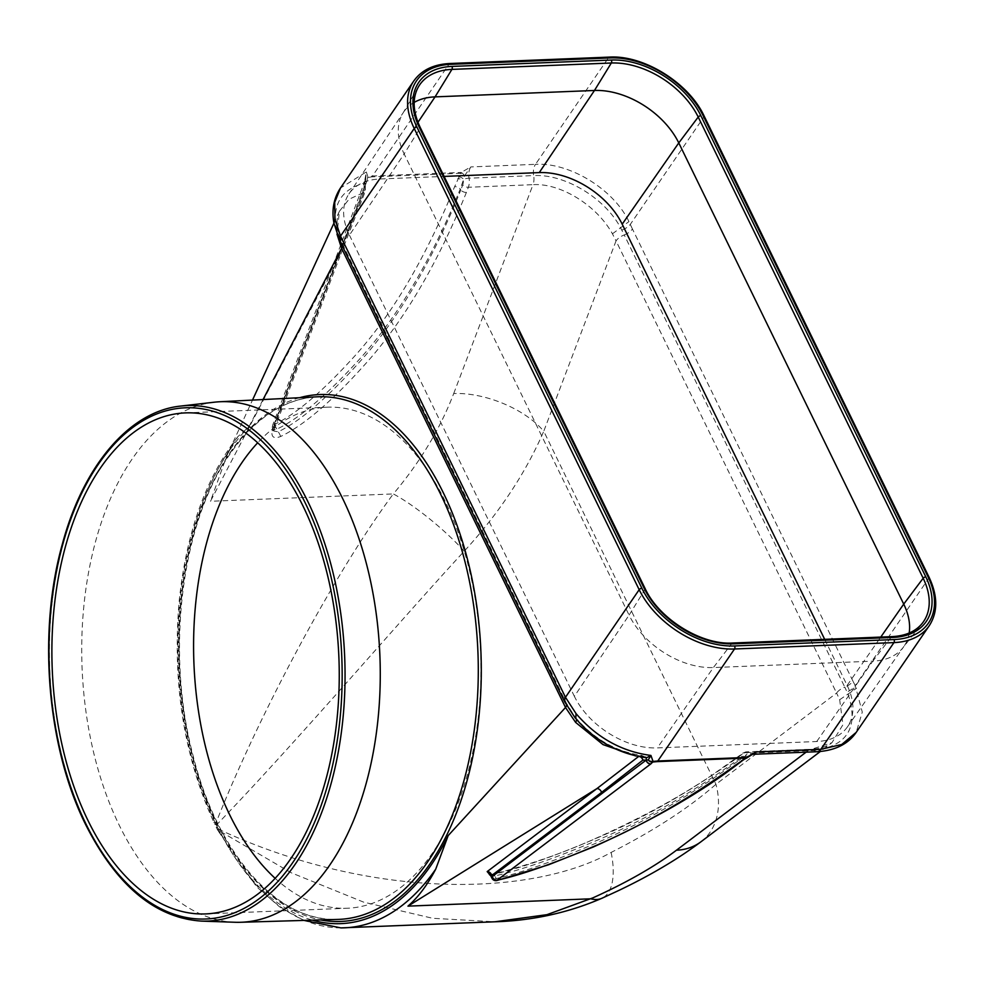 <?xml version="1.0" encoding="UTF-8"?>
<svg xmlns="http://www.w3.org/2000/svg" width="985" height="985" viewBox="0 0 985 985"><rect width="100%" height="100%" fill="white"/><g stroke="black" fill="none" stroke-linecap="round" stroke-linejoin="round"><path stroke-width="0.74" stroke-dasharray="4.92 3.69" d="M235.07 922.268A260.471 149.03 -92.3 0 1 119.21 825.159A260.471 149.03 -92.3 0 1 132.064 459.145A260.471 149.03 87.7 0 1 214.213 402.212M824.679 639.339L847.137 685.388A69.159 45.002 34.4 0 1 847.334 727.016A69.159 45.002 34.4 0 1 816.725 741.52L657.315 747.911A69.159 45.002 34.4 0 1 574.366 696.321L629.095 615.12L404.158 153.931L420.053 128.198A72.459 47.145 -145.6 0 1 418.526 86.655L402.668 113.62A70.292 45.741 34.4 0 0 404.158 153.931L349.429 235.132A69.159 45.002 -145.6 0 1 348.862 194.045A69.159 45.002 -145.6 0 1 379.841 178.999L444.087 176.413M816.725 741.52L872.808 661.157L713.399 667.559A70.292 45.741 -145.6 0 1 629.095 615.12L645.003 589.399A72.459 47.145 34.4 0 0 731.892 643.439L891.302 637.036A72.459 47.145 34.4 0 0 922.305 623.271L902.888 647.798A70.292 45.741 -145.6 0 1 872.808 661.157L891.302 637.036A2.167 1.231 -92.3 0 1 891.991 636.63M638.539 756.554L641.567 755.372L643.882 756.554A4.322 3.115 -48.7 0 1 645.483 757.145L645.483 757.145A4.322 3.115 -48.7 0 1 645.938 757.699M645.483 757.145L641.567 755.372C616.561 751.826 594.878 739.587 576.52 718.668L575.819 718.262C594.829 740.117 617.521 752.885 643.882 756.554L646.616 757.773M491.958 878.226A4.322 2.155 154 0 0 496.132 878.558L496.883 880.528M700.988 841.756A69.159 52.71 -127.1 0 0 715.947 784.306L543.757 431.27C525.621 473.157 499.112 513.136 464.218 551.206C398.075 622.828 295.365 743.38 216.688 824.74L218.99 829.456C371.911 900.339 531.654 896.707 611.131 852.431C653.966 830.638 688.909 807.922 715.947 784.306L836.597 693.071L839.676 699.719L842.938 724.738L831.968 742.69L808.796 750.127L744.155 752.725L740.88 755.187C696.333 787.704 650.654 814.324 603.854 835.058C557.953 855.054 521.348 868.08 494.039 874.138L494.827 875.887C491.047 876.256 490.025 876.108 491.798 875.431M494.039 874.138L489.951 874.803M640.496 756.923A4.322 3.263 -128.8 0 0 638.834 756.32L635.719 755.951M744.131 759.386A4.322 2.881 -121.6 0 0 745.128 756.308L752.663 754.313A10.81 6.181 87.7 0 1 752.491 754.325A10.81 6.181 87.7 0 1 749.45 753.094A4.322 3.103 131.7 0 0 745.128 756.308L738.922 760.358L738.418 759.312C694.117 791.435 648.832 817.661 602.549 837.989C557.214 857.541 521.299 870.174 494.827 875.887L496.132 878.558C521.902 872.71 556.488 860.348 599.89 841.486C646.997 820.764 693.341 793.725 738.922 760.358A4.322 3.3 -127.1 0 1 737.987 763.954M464.218 551.206A69.159 13.482 40.2 0 0 393.323 493.928L394.899 492.057C420.915 460.783 440.529 427.933 453.716 393.532A69.159 33.896 20.8 0 1 543.757 431.27L616.044 240.882L836.597 693.071A10.81 5.393 -26 0 1 844.785 687.124L848.159 694.4C858.871 727.262 847.519 745.965 814.09 750.496L749.45 753.094A10.81 6.181 -92.3 0 0 746.408 751.863A10.81 6.181 -92.3 0 0 744.155 752.725A4.322 3.3 52.9 0 0 742.616 753.254A4.322 3.3 52.9 0 0 741.68 756.837A6.489 3.706 -92.3 0 1 744.007 756.517A4.322 3.3 -127.1 0 1 743.084 760.1M747.516 757.49A4.322 1.453 -127.9 0 0 747.652 756.148A4.322 2.253 -116.3 0 1 747.209 757.6M806.099 752.171L808.796 750.127A10.81 6.181 87.7 0 1 811.049 749.277C820.025 748.772 826.994 746.568 831.968 742.69L820.296 751.53M611.131 852.431A69.159 30.461 -114.1 0 1 601.835 898.308M341.019 927.895A270.173 154.583 -92.3 0 1 219.729 831.032A4.322 2.216 -26.8 0 1 217.697 830.22L216.922 828.644A4.322 2.155 -26 0 0 218.99 829.456L219.729 831.032L291.215 872.772L363.711 902.162L432.686 918.291L494.962 921.788M909.192 633.01A70.292 45.741 -145.6 0 1 903.91 646.419A70.292 45.741 -145.6 0 1 902.888 647.798M929.052 577.198A2.167 1.083 -26 0 1 928.88 578.072L855.226 685.597L862.281 712.118L856.187 732.384M453.716 393.532L533.008 184.675C559.615 182.915 596.11 204.424 612.436 233.802L616.044 240.882A10.81 5.393 -26 0 1 624.244 234.935L844.785 687.124A10.81 5.393 -26 0 0 852.973 681.177L855.226 685.597A10.81 5.713 -28 0 1 847.063 691.913M566.547 705.334A10.81 5.393 154 0 0 566.375 703.118A10.81 5.393 154 0 0 565.242 701.886L575.055 717.782M565.796 702.995A10.81 5.479 -26.5 0 1 564.651 701.776M275.16 878.337A250.719 143.453 -92.3 0 0 347.323 908.244A250.719 143.453 -92.3 0 0 432.501 852.973A250.719 143.453 -92.3 0 0 469.771 571.743A250.719 143.453 -92.3 0 0 327.217 407.199A250.719 143.453 -92.3 0 0 257.688 442.782M414.168 102.403A70.292 45.741 34.4 0 0 403.579 112.167A70.292 45.741 34.4 0 0 402.668 113.62M342.546 246.385A10.81 5.393 154 0 0 342.435 243.96A10.81 5.393 154 0 0 341.302 242.729L335.725 225.996C332.955 203.193 342.46 188.935 364.241 183.21A4.322 0.837 -10.2 0 1 365.915 183.567A4.322 0.837 -10.2 0 1 365.25 184.158L365.226 184.355A4.322 2.118 -159.2 0 1 364.733 182.668A4.322 2.118 -159.2 0 1 366.691 181.708L274.556 424.387C296.965 413.663 324.927 389.506 358.429 351.904C394.677 310.447 426.751 255.361 454.639 186.657L460.734 173.298L372.022 176.857A4.322 2.475 87.7 0 1 372.465 175.995L367.861 176.684L366.321 171.919L365.25 184.158A4.322 2.167 -160.1 0 1 364.782 182.52L364.782 182.52A4.322 2.167 -160.1 0 1 366.765 181.499L366.691 181.708M303.971 920.409L279.58 906.853L256.728 886.919L217.697 830.22A4.322 2.216 -26.8 0 1 218.017 828.41L217.254 826.895A4.322 2.155 -26 0 0 216.922 828.644L214.619 823.928A4.322 2.155 -26 0 0 216.688 824.74L215.875 823.14A270.173 154.583 87.7 0 1 181.092 600A270.173 154.583 87.7 0 1 230.478 448.384L237.89 436.626L248.836 426.911L263.044 399.553M339.357 254.893L364.745 189.748L365.226 184.355L273.091 427.022L273.608 428.081L339.357 254.893A4.322 2.118 20.8 0 1 339.862 256.568L365.226 191.496A4.322 2.179 21.7 0 0 364.745 189.748M852.973 681.177L632.432 228.988A10.81 5.393 -26 0 1 624.244 234.935L620.439 227.51C604.568 197.788 564.516 173.779 533.685 175.589A10.81 6.181 -92.3 0 1 533.008 184.675L468.355 187.273L466.397 192.432C439.051 260.2 407.248 315.262 371 357.629C335.269 398.469 305.128 424.757 280.602 436.515C273.904 439.064 271.084 437.131 272.155 430.716L337.904 257.528L363.797 192.407L364.241 183.21L366.321 171.919L340.478 188M280.602 436.515A4.322 0.936 -118.7 0 0 278.226 431.787L276.92 429.115A4.322 0.936 61.3 0 1 274.556 424.387A4.322 2.118 -159.2 0 0 272.599 425.348A4.322 4.322 0 0 0 272.747 428.783A4.322 2.155 154 0 0 276.92 429.115C300.154 418.059 328.805 393.52 362.849 355.487C399.639 313.612 432.107 258.119 460.266 189.022A4.322 2.118 20.8 0 0 454.639 186.657M632.432 228.988L628.947 221.588C613.261 188.677 568.85 162.229 535.483 164.335A10.81 6.181 -92.3 0 0 533.685 175.589L469.045 178.174A4.322 0.85 169.6 0 0 463.664 179.233L460.266 189.022L460.771 190.068C433.683 257.454 402.262 312.122 366.543 354.083C331.354 394.468 301.915 420.373 278.226 431.787L273.879 431.085L273.608 428.081A4.322 2.118 20.8 0 1 274.101 429.755L339.862 256.568A4.322 2.118 20.8 0 1 337.904 257.528L210.482 501.267L226.747 456.006L252.492 400.095M272.155 430.716A4.322 2.118 20.8 0 0 274.101 429.755L273.892 431.11L272.747 428.783A4.322 2.155 154 0 1 273.091 427.022A4.322 2.118 -159.2 0 1 272.599 425.348L365.447 179.516A4.322 2.672 -173 0 1 367.664 177.534L366.765 181.499M230.478 448.384L226.747 456.006M372.022 176.857L367.664 177.534A4.322 1.884 75.3 0 1 367.861 176.684A4.322 3.521 -166.1 0 0 365.546 178.999L365.546 178.999A4.322 4.322 0 0 0 365.447 179.516A4.322 2.672 -173 0 0 365.497 180.156A4.322 3.521 -166.1 0 1 365.546 178.999L365.226 191.496A4.322 2.179 21.7 0 1 363.797 192.407L348.961 199.302L339.419 211.246L336.993 234.159M339.419 211.246L333.94 223.139L337.535 229.062C336.501 221.994 337.129 216.06 339.419 211.246M458.567 176.647A4.322 1.711 28 0 1 463.664 179.233L464.551 175.724A4.322 1.453 52.1 0 0 461.177 172.424L470.83 166.921A10.81 6.181 -92.3 0 0 469.045 178.174A10.81 6.181 87.7 0 1 468.355 187.273A4.322 2.118 -159.2 0 1 462.728 184.909A6.489 3.706 87.7 0 0 463.307 180.994A4.322 2.118 20.8 0 0 457.68 178.63M704.115 116.008A2.167 1.083 -26 0 1 703.943 116.883A79.502 51.725 34.4 0 0 608.607 57.586L535.483 164.335L470.83 166.921L464.551 175.724A4.322 1.145 36.3 0 0 460.734 173.298A4.322 2.475 -92.3 0 1 461.177 172.424L372.465 175.995L449.185 63.976A79.502 51.725 34.4 0 0 413.798 80.967M217.254 826.895L214.964 822.179A4.322 2.155 -26 0 0 214.619 823.928L213.856 822.327A4.322 2.105 -25.2 0 0 215.875 823.14C257.922 716.526 334.198 573.442 393.323 493.928L210.482 501.267M349.429 235.132L574.366 696.321M929.323 625.61A79.502 51.725 -145.6 0 0 928.88 578.072L703.943 116.883L630.289 224.408A10.81 5.073 -24 0 1 621.806 230.059M340.773 241.62A10.81 5.307 -25.5 0 1 339.628 240.402M180.612 406.079A257.947 147.59 -92.3 0 0 59.248 559.628A257.947 147.59 -92.3 0 0 86.508 824.888A257.947 147.59 -92.3 0 0 86.532 824.938A257.947 147.59 87.7 0 0 86.557 824.987A257.947 147.59 87.7 0 0 201.272 921.098M732.581 643.033A2.167 1.231 -92.3 0 0 731.892 643.439L713.399 667.559L657.315 747.911M817.131 751.727A10.81 6.181 87.7 0 1 814.09 750.496A10.81 6.181 87.7 0 0 811.049 749.277L746.408 751.863L739.353 755.717A4.322 3.3 52.9 0 0 738.418 759.312L741.68 756.837M576.754 719.826L566.375 703.118L342.435 243.96L337.535 229.062L336.735 232.608M740.88 755.187A4.322 3.3 52.9 0 0 739.353 755.717L713.152 774.345C680.376 796.693 640.619 818.313 593.893 839.208C563.321 852.936 530.041 864.51 494.088 873.917L491.392 874.409M839.676 699.719L856.556 688.244M218.017 828.41A265.851 152.109 -92.3 0 0 312.454 920.162M847.137 685.388L880.762 637.086M645.126 588.587A2.167 1.083 -26 0 1 645.003 589.399L420.053 128.198A2.167 1.083 -26 0 0 420.189 127.397M340.17 241.51L564.11 700.68M417.948 122.312L379.841 178.999M317.035 396.82A261.505 149.621 -92.3 0 0 229.148 454.368A261.505 149.621 -92.3 0 0 229.099 454.417A261.505 149.621 -92.3 0 0 190.056 746.999A261.505 149.621 -92.3 0 0 338.003 919.411C278.349 922.736 217.205 854.217 192.826 754.695C165.431 651.183 181.437 522.579 230.047 453.962L230.084 453.9C255.275 417.911 284.259 398.888 317.035 396.82M299.625 397.706A263.672 150.853 -92.3 0 0 230.084 452.608A263.672 150.853 -92.3 0 0 230.034 452.669A263.672 150.853 -92.3 0 0 187.249 731.683A263.672 150.853 -92.3 0 0 320.568 919.916M214.964 822.179L214.225 820.64A265.851 152.109 87.7 0 1 179.996 601.072A265.851 152.109 87.7 0 1 248.836 426.911M466.397 192.432A4.322 2.118 -159.2 0 1 460.771 190.068L462.728 184.909M612.436 233.802L628.947 221.588M237.89 436.626C206 477.627 186.46 532.245 179.233 600.505C172.166 681.731 183.715 755.68 213.856 822.327A4.322 2.105 -25.2 0 1 214.225 820.64M609.333 57.105A2.167 1.231 -92.3 0 0 608.607 57.586L449.185 63.976A2.167 1.231 -92.3 0 1 449.923 63.508M847.334 727.016L903.91 646.419M348.862 194.045L403.579 112.167M205.619 913.92L347.323 908.244M185.525 412.887L327.217 407.199"/><path stroke-width="1.48" d="M180.612 406.079C129.429 411.287 83.257 465.77 62.326 544.2C37.541 632.259 47.071 747.196 85.596 824.482L85.646 824.58C116.476 885.613 155.027 917.786 201.272 921.098A257.947 147.59 87.7 0 0 332.832 777.017A257.947 147.59 87.7 0 0 307.96 501.796A257.947 147.59 87.7 0 0 307.936 501.734A257.947 147.59 -92.3 0 0 180.612 406.079L214.213 402.212A260.471 149.03 87.7 0 1 219.643 401.757A260.471 149.03 87.7 0 1 342.78 498.804A260.471 149.03 87.7 0 1 329.926 864.83A260.471 149.03 -92.3 0 1 240.525 922.28L338.003 919.411A261.505 149.621 -92.3 0 0 427.712 861.789A261.505 149.621 -92.3 0 0 427.761 861.727A261.505 149.621 87.7 0 0 427.798 861.666A261.505 149.621 -92.3 0 0 466.434 567.606A261.505 149.621 -92.3 0 0 317.035 396.82L219.643 401.757M341.019 927.895A270.173 154.583 -92.3 0 0 344.553 927.821A270.173 154.583 -92.3 0 0 435.715 869.176L448.175 835.6A265.851 152.109 -92.3 0 1 337.363 923.708A265.851 152.109 -92.3 0 1 312.454 920.162M601.539 792.433L642.922 760.088L646.074 760.174A4.322 3.3 52.9 0 0 650.691 764.015L496.92 880.307C521.865 874.779 555.774 862.811 598.621 844.379C645.2 824.076 691.138 797.444 736.46 764.483L745.941 758.056L657.229 761.614A4.322 2.475 -92.3 0 0 657.795 760.999L653.055 761.417A4.322 3.423 11.5 0 1 648.265 759.915L646.074 760.174L492.303 876.478L491.798 875.431L601.539 792.433A4.322 3.3 -127.1 0 0 596.922 788.591L638.834 756.32M645.938 757.699A4.322 3.115 -48.7 0 1 646.185 760.161A4.322 3.337 52.2 0 0 650.826 763.917L650.691 764.015M496.883 880.528L496.92 880.307A4.322 3.3 52.9 0 1 492.303 876.478A4.322 2.155 154 0 0 491.958 878.226A4.322 4.322 0 0 0 496.883 880.528L548.497 864.793L593.327 846.989C652.698 820.234 700.914 792.556 737.987 763.954L737.987 763.954A4.322 3.3 -127.1 0 1 736.46 764.483M491.392 874.409L489.286 874.421L490.838 875.924L491.798 875.431A4.322 3.3 -127.1 0 0 487.181 871.59L596.922 788.591L407.95 906.138C418.169 897.273 427.428 884.961 435.715 869.176M489.951 874.803L487.181 871.59M635.719 755.951L603.066 744.623L575.634 722.411L565.525 707.501A10.81 5.393 154 0 0 566.547 705.334M657.229 761.614L652.735 762.021A4.322 1.601 -97.8 0 0 653.055 761.417L650.925 755.446L646.616 757.773C618.408 753.907 594.546 740.585 575.055 717.782L564.651 701.776A10.81 5.479 -26.5 0 1 565.464 697.294L576.028 713.583C596.651 737.605 621.609 751.567 650.925 755.446L648.265 759.915A4.322 3.805 38.6 0 0 652.735 762.021L650.826 763.917M741.545 760.629A4.322 3.3 -127.1 0 0 743.084 760.1L744.131 759.386A4.322 2.881 -121.6 0 1 742.936 759.681M747.209 757.6A4.322 2.253 -116.3 0 1 746.778 757.957A4.322 2.253 -116.3 0 1 745.941 758.056A4.322 2.475 87.7 0 0 746.507 757.44L756.16 751.937A10.81 6.181 87.7 0 1 752.675 754.301L817.131 751.727C835.095 750.57 848.11 744.118 856.187 732.384L841.756 744.475L820.813 749.339L756.16 751.937L747.516 757.49A4.322 1.453 -127.9 0 1 746.507 757.44L657.795 760.999L734.514 648.992A79.502 51.725 -145.6 0 1 639.179 589.695A2.167 1.083 154 0 1 641.875 588.267A77.335 50.321 -145.6 0 0 734.625 645.951A2.167 1.231 87.7 0 1 734.514 648.992L893.937 642.602L820.813 749.339A10.81 6.181 87.7 0 1 817.131 751.727M820.296 751.53L700.988 841.756C677.84 859.117 650.395 875.382 618.654 890.526L601.835 898.308A69.159 30.461 -114.1 0 1 590.803 898.8L407.95 906.138M601.835 898.308C568.222 912.799 532.602 920.618 494.962 921.788L546.958 914.671L592.835 897.889C626.645 882.597 654.533 866.714 676.461 850.215L806.099 752.171M880.762 637.086L903.725 604.101A70.292 45.741 -145.6 0 1 909.192 633.01M257.688 442.782A250.719 143.453 -92.3 0 0 242.039 462.47A250.719 143.453 -92.3 0 0 275.16 878.337M824.679 639.339L622.2 224.186A69.159 45.002 -145.6 0 0 539.251 172.597L444.087 176.413M733.591 643.833A2.167 1.231 -92.3 0 0 732.581 643.033C701.271 645.15 658.99 618.875 645.126 588.587A2.167 1.083 -26 0 0 644.104 588.18A74.614 48.548 34.4 0 0 733.591 643.833L893.001 637.443A2.167 1.231 -92.3 0 0 891.991 636.63C905.584 635.916 915.693 631.471 922.305 623.271A72.459 47.145 34.4 0 0 923.167 578.232L903.725 604.101L678.776 142.911A70.292 45.741 34.4 0 0 594.472 90.472L435.062 96.875A70.292 45.741 34.4 0 0 414.168 102.403M336.993 234.159L341.573 248.343A10.81 5.393 154 0 0 342.546 246.385M201.272 921.098L235.07 922.268A260.471 149.03 -92.3 0 0 240.525 922.28M100.335 468.158A250.719 143.453 -92.3 0 0 63.077 749.376A250.719 143.453 -92.3 0 0 205.619 913.92A250.719 143.453 -92.3 0 0 290.797 858.649A250.719 143.453 -92.3 0 0 328.067 577.432A250.719 143.453 -92.3 0 0 185.525 412.887A250.719 143.453 -92.3 0 0 100.335 468.158M334.949 219.298L334.715 202.344L340.478 188C333.73 198.268 331.563 209.977 333.94 223.139L334.949 219.298L340.527 236.104L414.242 128.506L639.179 589.695L565.464 697.294L564.971 696.284L564.651 701.776M252.492 400.095L333.94 223.139L339.628 240.402A10.81 5.307 -25.5 0 1 340.527 236.104L564.971 696.284M305.375 503.212A255.792 146.346 -92.3 0 0 98.438 464.157A255.792 146.346 -92.3 0 0 85.769 823.595A255.792 146.346 -92.3 0 0 85.818 823.706A255.792 146.346 -92.3 0 0 292.73 862.601A255.792 146.346 -92.3 0 0 305.375 503.212M320.568 919.916A263.672 150.853 -92.3 0 0 430.297 863.402A263.672 150.853 -92.3 0 0 430.334 863.34A263.672 150.853 87.7 0 0 430.371 863.279A263.672 150.853 -92.3 0 0 465.302 551.218A263.672 150.853 -92.3 0 0 299.625 397.706M640.496 756.923A4.322 3.263 -128.8 0 1 642.922 760.088M263.044 399.553L341.573 248.343L565.525 707.501L448.175 835.6M575.634 722.411L576.754 719.826M575.819 718.262L576.028 713.583M700.988 841.756A69.159 52.71 -127.1 0 1 676.461 850.215M893.001 637.443A74.614 48.548 34.4 0 0 925.814 576.878A2.167 1.083 154 0 0 923.167 578.232L698.217 117.043A72.459 47.145 -145.6 0 0 611.328 63.003L594.472 90.472L539.251 172.597M894.035 639.561A77.335 50.321 -145.6 0 0 928.042 576.791A2.167 1.083 -26 0 1 929.052 577.198C937.868 595.913 937.966 612.054 929.323 625.61A79.502 51.725 -145.6 0 1 893.937 642.602A2.167 1.231 87.7 0 0 894.035 639.561L734.625 645.951M564.11 700.68L340.17 241.51L341.019 237.126M644.104 588.18L419.167 126.991A2.167 1.083 -26 0 1 420.189 127.397C412.752 111.44 412.198 97.86 418.526 86.655A72.459 47.145 -145.6 0 1 451.918 69.393L435.062 96.875L417.948 122.312M928.042 576.791L703.105 115.602A77.335 50.321 34.4 0 0 610.355 57.918L450.933 64.308A77.335 50.321 34.4 0 0 416.938 127.077L641.875 588.267M416.938 127.077A2.167 1.083 154 0 0 414.242 128.506A79.502 51.725 34.4 0 1 413.798 80.967L340.478 188M622.2 224.186L678.776 142.911L698.217 117.043A2.167 1.083 154 0 1 700.864 115.688A74.614 48.548 -145.6 0 0 611.389 60.036A2.167 1.231 87.7 0 1 611.328 63.003L451.918 69.393A2.167 1.231 87.7 0 0 451.967 66.426L611.389 60.036M925.814 576.878L700.864 115.688M419.167 126.991A74.614 48.548 -145.6 0 1 451.967 66.426M703.105 115.602A2.167 1.083 -26 0 1 704.115 116.008C688.872 82.999 643.747 54.914 609.333 57.105L449.923 63.508C433.609 64.308 421.568 70.12 413.798 80.967M610.355 57.918A2.167 1.231 -92.3 0 0 609.333 57.105M450.933 64.308A2.167 1.231 -92.3 0 0 449.923 63.508M303.971 920.409L340.896 927.895L494.962 921.788M490.838 875.924L491.958 878.226M646.616 757.773L645.483 757.145M744.131 759.386L746.778 757.957A4.322 4.322 0 0 0 747.516 757.49M891.991 636.63L732.581 643.033M856.187 732.384L929.323 625.61M743.084 760.1L737.987 763.954M645.126 588.587L420.189 127.397M929.052 577.198L704.115 116.008M339.628 240.402L340.17 241.51"/></g></svg>
